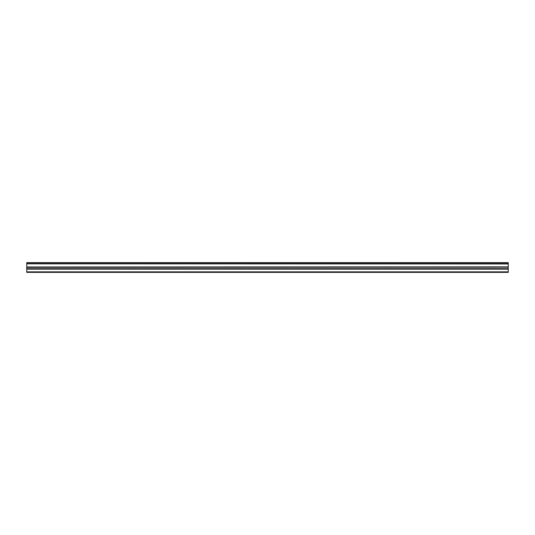 <?xml version="1.0" encoding="UTF-8"?>
<svg xmlns="http://www.w3.org/2000/svg" width="535" height="535" viewBox="0 0 535 535"><rect width="100%" height="100%" fill="white"/><g stroke="black" fill="none" stroke-linecap="round" stroke-linejoin="round"><path stroke-width="0.8" d="M26.75 263.835L26.75 262.632L508.25 262.632L508.25 263.835L26.75 263.835L508.25 263.969L508.25 266.831L26.75 266.965L508.25 266.831M26.75 263.969L26.75 266.831M26.75 266.965L26.75 272.368L508.25 272.368L508.25 266.965M26.75 271.854L508.25 271.854M26.75 269.192L508.25 269.192M508.25 262.939L26.75 262.939M26.75 268.062L508.25 268.062"/></g></svg>
